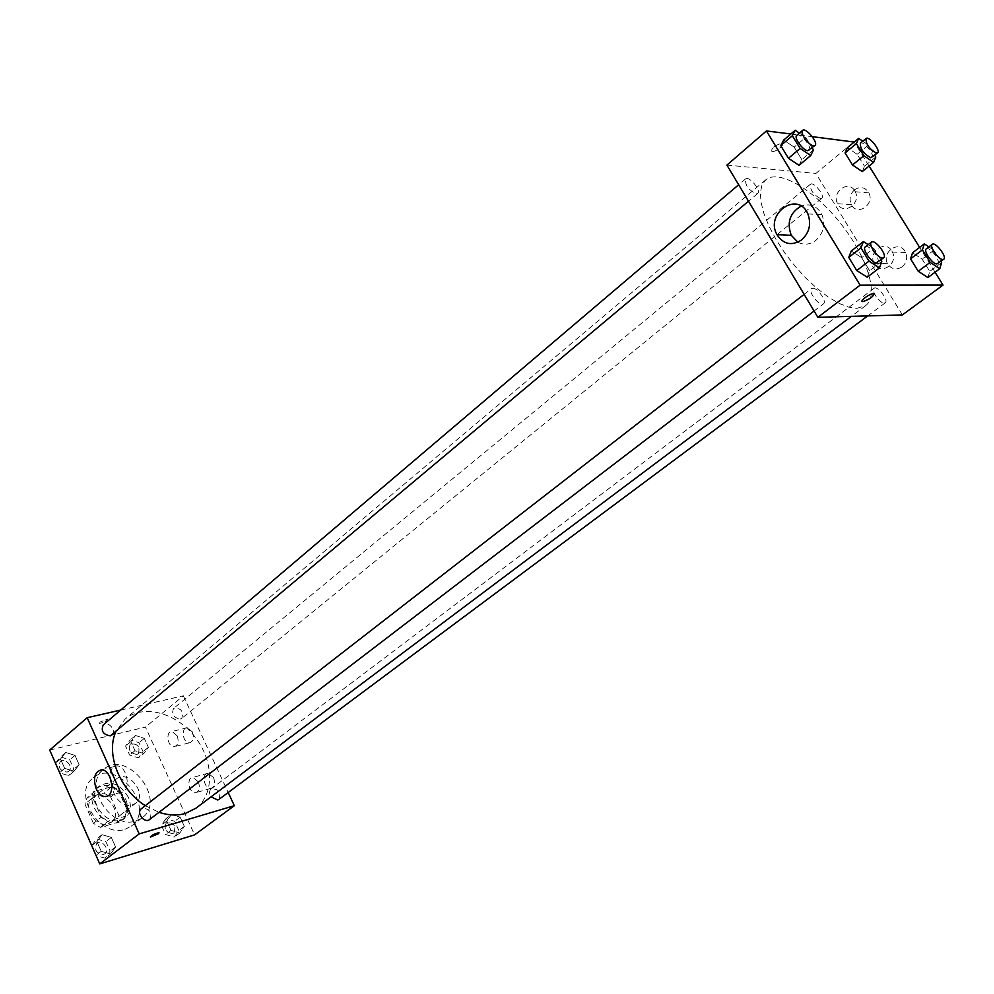 <?xml version="1.0" encoding="UTF-8"?>
<svg xmlns="http://www.w3.org/2000/svg" width="994" height="994" viewBox="0 0 994 994"><rect width="100%" height="100%" fill="white"/><g stroke="black" fill="none" stroke-linecap="round" stroke-linejoin="round"><path stroke-width="0.75" stroke-dasharray="4.97 3.73" d="M132.314 804.929L135.606 803.276C148.205 794.293 127.891 768.747 116.31 778.998C105.65 786.515 119.665 809.302 132.314 804.929M108.209 823.802L111.502 822.125C124.113 813.129 104.109 787.969 92.504 798.232C81.831 805.774 95.586 828.238 108.209 823.802M93.448 823.38L84.912 804.034L87.186 797.548L103.873 793.05L110.669 797.014L119.156 816.074L117.006 822.572L100.357 827.343L93.448 823.38L101.363 817.105L92.765 797.685L84.912 804.034M110.669 797.014L118.547 790.715L127.108 809.861L119.156 816.074M117.006 822.572L124.971 816.36L108.309 821.106L100.357 827.343M124.971 816.36L127.108 809.861M118.547 790.715L111.726 786.726L103.873 793.05M92.765 797.685L95.026 791.187L111.726 786.726M101.363 817.105L108.309 821.106M125.753 799.462C129.17 808.11 128.102 814.956 122.548 819.988C107.203 833.295 80.651 799.909 97.077 787.956C108.097 782.253 117.652 786.092 125.753 799.462M128.4 797.362C120.286 783.968 110.719 780.116 99.711 785.819C85.509 795.883 104.059 826.026 120.883 820.1L125.219 817.9C130.773 812.868 131.829 806.022 128.4 797.362M95.026 791.187L87.186 797.548M124.995 829.331L131.332 826.138C156.779 808.147 116.335 757.266 93.076 778.004C71.829 793.137 99.835 838.389 124.995 829.331M135.83 820.982L142.167 817.801C167.601 799.822 126.884 748.606 103.637 769.331C82.403 784.44 110.645 829.99 135.83 820.982M49.7 750.06L145.459 727.099L194.6 834.873M171.415 814.508L180.15 817.18L184.35 826.387L179.815 833.022L171.018 830.388L166.806 821.094L171.415 814.508L180.15 817.18L184.35 826.387L179.815 833.022L171.018 830.388L166.806 821.094L171.415 814.508L165.948 818.646L174.683 821.292L178.858 830.487L174.31 837.097L165.526 834.488L161.339 825.231L165.948 818.646M143.745 753.551L134.96 750.719L130.848 741.661L135.557 735.498L144.292 738.356L148.392 747.351L143.745 753.551L134.96 750.719L130.848 741.661L135.557 735.498L144.292 738.356L148.392 747.351L143.745 753.551L138.427 757.863L129.655 755.055L125.567 746.009L130.276 739.847L139.011 742.692L143.074 751.65L138.427 757.863M74.003 771.257L64.66 768.374L60.51 758.944L65.703 752.47L74.985 755.378L79.122 764.746L74.003 771.257L64.66 768.374L60.51 758.944L65.703 752.47L74.985 755.378L79.122 764.746L74.003 771.257L68.735 775.668L59.739 772.91M110.558 853.983L101.214 851.311L96.952 841.645L102.047 834.711L111.328 837.408L115.577 847L110.558 853.983L101.214 851.311L96.952 841.645L102.047 834.711L111.328 837.408L115.577 847L110.558 853.983L105.091 858.145L96.095 855.598M100.034 722.029L99.574 723.321C104.097 722.626 106.805 721.222 107.675 719.084L100.034 722.029L107.675 719.097C106.805 721.222 104.109 722.626 99.574 723.321L100.034 722.042M120.659 710.076L183.343 695.812L145.459 727.099M111.987 785.422C114.385 789.969 117.304 792.28 120.771 792.367C131.755 792.628 127.58 765.119 116.733 765.902C112.272 766.473 109.986 770.151 109.874 776.935M159.065 832.835L150.429 836.873M192.438 731.944L187.294 727.732C180.635 727.384 182.772 743.313 189.32 742.841C193.333 741.636 194.377 738.008 192.438 731.944M213.561 777.606L208.069 773.245C201.347 773.233 204.043 789.236 210.629 788.441C214.53 787.124 215.512 783.508 213.561 777.606M183.343 695.812L228.21 792.504M177.143 735.759C179.094 741.859 178.05 745.525 174.037 746.73C167.489 747.19 165.327 731.124 171.987 731.485L177.143 735.759M198.34 781.818C200.291 787.782 199.322 791.423 195.42 792.74C188.835 793.535 186.114 777.383 192.836 777.42L198.34 781.818M149.609 819.516C152.517 813.092 150.243 809.265 142.776 808.023L141.372 808.731M180.361 719.06L181.815 718.351C183.778 711.195 181.057 707.865 173.615 708.399C171.266 714.214 173.515 717.767 180.361 719.06M218.916 799.424C221.302 792.193 218.717 788.689 211.138 788.925C209.088 790.926 209.051 793.572 211.026 796.865M111.987 735.038C117.205 731.075 108.048 720.377 103.264 724.862M195.917 808.209C214.866 794.131 213.772 760.273 194.65 736.529C175.814 712.536 143.074 703.839 125.095 719.134L115.813 731.82M145.31 805.674L158.99 812.334M856.99 308.326L865.687 305.618C879.504 295.33 866.93 256.315 840.365 223.116C813.999 189.755 778.824 168.707 765.703 179.864L761.976 185.07L760.373 192.612L761.019 202.217L763.914 213.524L768.958 226.085L775.991 239.38L784.713 252.824L794.753 265.858L805.674 277.91L817.006 288.446L828.263 297.057L838.961 303.369L848.665 307.158L856.99 308.326M812.769 288.21C817.714 287.788 827.194 301.604 823.479 303.841C819.814 307.258 807.352 291.242 811.589 288.571L812.769 288.21M820.572 198.589L821.765 198.278C825.393 195.868 813.514 181.194 810.433 184.275C810.023 190.04 813.403 194.812 820.572 198.589M884.3 303.12L885.244 302.835C889.108 300.486 877.404 285.241 874.086 288.285C870.669 290.236 879.864 303.605 884.3 303.12M756.248 193.905L757.664 193.532C761.64 190.773 748.954 175.416 745.562 178.883C744.978 184.996 748.544 190.016 756.248 193.905M902.378 314.924L815.863 173.428L854.082 141.869M726.912 165.091L815.863 173.428M854.542 189.804C850.056 194.103 848.975 199.048 851.324 204.652C856.965 216.568 875.031 204.565 868.855 192.861L868.334 191.917C864.507 186.984 859.922 186.276 854.542 189.804M902.055 266.901C906.553 262.901 907.77 258.092 905.696 252.476L905.099 251.37C898.601 239.927 881.131 252.389 887.605 263.708C891.345 269.337 896.166 270.405 902.055 266.901M935.056 272.232L919.636 247.407M869.091 166.035L854.206 142.067M861.649 257.682L851.262 251.01L861.649 257.682L869.601 270.703L861.649 257.682L873.776 248.326L880.883 259.906M867.215 277.202L869.601 270.703L867.215 277.202M794.169 147.137L783.657 140.079L794.169 147.137L801.823 159.674L794.169 147.137L805.712 137.371L812.148 147.845M799.039 165.315L801.823 159.674L799.039 165.315M857.114 154.306L847.435 147.659L857.114 154.306L864.494 166.209L857.114 154.306L868.358 145.087L874.695 155.25M862.245 171.589L864.494 166.209L862.245 171.589M790.814 133.979L812.26 136.65M927.887 277.562L929.763 271.412L922.121 259.086L912.542 252.774L922.121 259.086L929.763 271.412L927.887 277.562M854.753 190.811L855.275 191.755C861.5 203.608 843.322 215.76 837.644 203.708C831.108 192.488 848.292 179.38 854.753 190.811M891.817 250.973L892.426 252.091C898.588 264.23 879.889 275.76 874.211 263.46C867.687 252.004 885.269 239.38 891.817 250.973M771.965 151.622L772.065 151.622C776.289 152.132 786.378 143.335 781.669 143.235C774.115 145.671 770.884 148.466 771.965 151.622C770.884 148.466 774.115 145.671 781.669 143.235C786.378 143.335 776.289 152.144 772.077 151.635L771.965 151.622M797.896 242.213C803.972 245.319 809.948 244.698 815.85 240.374C823.504 233.23 825.554 224.681 821.988 214.741C817.167 205.932 810.209 203.049 801.114 206.069M874.161 293.963L873.241 293.677C867.302 295.541 863.575 298.076 862.059 301.294M868.16 244.673L873.776 248.326M877.491 262.503C881.541 259.981 868.781 243.605 865.302 246.885M881.79 261.385L869.601 270.703M799.412 133.097L805.712 137.371M809.116 150.38C812.906 147.795 799.934 132.065 796.741 135.37M813.44 149.957L801.823 159.674M928.881 246.897L933.888 250.227L940.846 261.397M937.74 263.708C941.417 261.509 929.44 245.928 926.309 248.835M933.888 250.227L922.121 259.086M941.604 262.602L929.763 271.412M862.755 141.198L868.358 145.087M871.912 157.524C875.366 155.263 863.239 140.253 860.332 143.198M875.801 157.027L864.494 166.209M91.709 845.608L96.617 838.936L105.886 841.607L110.123 851.175L105.091 858.145M103.475 854.467L104.83 853.784C110.371 849.932 101.96 838.924 96.828 843.31C93.883 849.671 96.095 853.399 103.475 854.467M102.047 834.711L96.617 838.936M111.328 837.408L105.886 841.607M115.577 847L110.123 851.175M101.214 851.311L95.983 855.337M96.952 841.645L91.734 845.683M103.451 854.492L104.805 853.796C110.346 849.945 101.947 838.948 96.803 843.322C93.858 849.696 96.07 853.411 103.451 854.492M55.465 763.168L60.472 756.931L69.742 759.814L73.867 769.145L68.735 775.668M67.157 772.077L68.81 771.245C74.053 767.256 65.144 756.869 60.336 761.354C57.739 767.405 60.013 770.984 67.157 772.077L68.797 771.257C74.028 767.269 65.119 756.881 60.311 761.379C57.714 767.43 59.988 770.996 67.132 772.102M65.703 752.47L60.472 756.931M74.985 755.378L69.742 759.814M79.122 764.746L73.867 769.145M64.66 768.374L59.615 772.624M60.51 758.944L55.49 763.218M172.707 833.581L173.875 832.984C176.36 825.828 173.851 822.423 166.321 822.771C163.6 828.822 165.725 832.425 172.707 833.581L173.863 833.009C176.336 825.84 173.826 822.436 166.309 822.784C163.575 828.847 165.7 832.438 172.683 833.593M180.15 817.18L174.683 821.292M184.35 826.387L178.858 830.487M179.815 833.022L174.31 837.097M171.018 830.388L165.526 834.488M166.806 821.094L161.339 825.231M136.874 754.421L138.315 753.701C140.39 746.606 137.731 743.375 130.338 744.009C127.915 749.787 130.09 753.253 136.874 754.421L138.303 753.713C140.365 746.618 137.706 743.388 130.326 744.034C127.891 749.799 130.077 753.266 136.849 754.434M135.557 735.498L130.276 739.847M144.292 738.356L139.011 742.692M148.392 747.351L143.074 751.65M134.96 750.719L129.655 755.055M130.848 741.661L125.567 746.009M111.502 822.125L135.606 803.276M92.504 798.232L116.31 778.998M99.711 785.819L97.077 787.956M125.219 817.9L122.548 819.988M103.637 769.331L93.076 778.004M142.167 817.801L131.332 826.138M107.65 795.933L120.771 792.367M101.239 769.878L116.733 765.902M187.294 727.732L171.987 731.485M189.32 742.841L174.037 746.73M208.069 773.245L192.836 777.42M210.629 788.441L195.42 792.74M765.703 179.864L125.095 719.134M865.687 305.618L851.336 316.378M814.086 311.035L823.479 303.841M804.121 294.361L811.589 288.571M810.433 184.275L173.615 708.399M821.765 198.278L181.815 718.351M874.086 288.285L211.138 788.925M885.244 302.835L867.7 315.906M745.562 178.883L738.654 184.747M757.664 193.532L748.494 201.223M868.855 192.861L855.275 191.755M851.324 204.652L837.644 203.708M905.696 252.476L892.426 252.091M887.605 263.708L874.211 263.46M807.874 213.909L821.988 214.741"/><path stroke-width="1.49" d="M228.21 792.504L234.323 805.687L194.6 834.873L99.748 863.91L49.7 750.06L87.174 717.693L120.659 710.076M96.219 788.863C92.877 778.24 94.554 771.916 101.239 769.878C112.073 769.12 116.298 796.853 105.302 796.567C101.636 796.43 98.617 793.871 96.219 788.863M234.323 805.687L139.185 833.891L99.748 863.91M139.185 833.891L87.174 717.693M109.874 776.935L111.987 785.422M150.429 836.873L158.282 833.792L150.616 836.998C151.672 835.196 154.43 833.78 158.878 832.711L158.294 833.792L159.065 832.835M804.121 294.361L141.372 808.731C135.88 812.558 144.503 823.84 149.609 819.516L814.086 311.035M211.026 796.865L217.748 799.996L218.916 799.424L867.7 315.906M738.654 184.747L103.264 724.862C100.742 730.963 103.09 734.641 110.309 735.871L748.494 201.223M158.99 812.334C168.408 815.415 177.18 815.801 185.306 813.49L195.917 808.209L851.336 316.378M115.813 731.82C105.588 753.837 119.715 789.87 145.31 805.674M935.056 272.232L943.02 285.067L902.378 314.924L817.838 317.322L726.912 165.091L766.436 130.947L790.814 133.979M919.636 247.407L869.091 166.035M854.206 142.067L812.26 136.65M851.262 251.01L848.752 257.384L856.753 270.554L867.215 277.202L856.753 270.554L848.752 257.384L851.262 251.01L863.388 241.567L868.16 244.673M783.657 140.079L780.75 145.596L788.466 158.282L799.039 165.315L788.466 158.282L780.75 145.596L783.657 140.079L795.212 130.239L799.412 133.097M847.435 147.659L845.074 152.939L852.504 164.954L862.245 171.589L852.504 164.954L845.074 152.939L847.435 147.659L858.679 138.377L862.755 141.198M943.02 285.067L860.108 285.154L766.436 130.947M927.887 277.562L918.257 271.275L927.887 277.562L939.79 268.715L930.173 262.366L922.407 249.867L924.321 243.853L928.881 246.897M910.554 258.825L918.257 271.275L910.554 258.825L912.542 252.774L910.554 258.825L922.407 249.867M801.711 239.852C791.758 246.177 783.508 244.462 776.985 234.696C764.672 213.362 798.02 190.363 807.874 213.909C811.464 223.973 809.414 232.621 801.711 239.852M860.108 285.154L817.838 317.322M873.378 293.677C873.962 296.2 870.495 298.834 862.978 301.58C858.468 302.002 869.203 293.727 873.254 293.677L873.378 293.677M801.114 206.069C789.857 212.853 786.577 222.594 791.274 235.28L797.896 242.213M862.059 301.294L862.978 301.567C868.893 299.728 872.62 297.194 874.161 293.963M880.883 259.906L881.79 261.385L879.479 267.858L869.017 261.124L860.941 247.916L863.388 241.567M871.427 242.126L865.302 246.885C861.748 248.972 871.614 263.161 876.397 262.826L883.654 257.794C887.692 255.284 874.882 238.871 871.427 242.126C867.899 244.189 877.801 258.415 882.56 258.105L883.654 257.794M879.479 267.858L867.215 277.202M869.017 261.124L856.753 270.554M860.941 247.916L848.752 257.384M812.148 147.845L813.44 149.957L810.706 155.549L800.133 148.441L792.355 135.718L795.212 130.239M802.58 130.413L796.741 135.37C793.523 137.433 802.928 150.554 807.737 150.703L814.981 145.472C818.745 142.9 805.749 127.12 802.58 130.413C799.375 132.45 808.818 145.596 813.614 145.783L814.981 145.472M810.706 155.549L799.039 165.315M800.133 148.441L788.466 158.282M792.355 135.718L780.75 145.596M940.846 261.397L941.604 262.602L939.79 268.715M932.26 244.35L926.309 248.835C923.053 250.662 932.521 264.28 936.833 263.957L943.728 259.248C947.381 257.073 935.366 241.455 932.26 244.35C929.017 246.152 938.522 259.807 942.821 259.496L943.728 259.248M924.321 243.853L912.542 252.774M930.173 262.366L918.257 271.275M874.695 155.25L875.801 157.027L873.614 162.37L863.873 155.673L856.381 143.608L858.679 138.377M866.022 138.526L860.332 143.198C860.145 148.901 863.624 153.759 870.756 157.785L877.615 152.877C881.044 150.641 868.893 135.594 866.022 138.526C865.861 144.217 869.34 149.088 876.472 153.138L877.615 152.877M873.614 162.37L862.245 171.589M863.873 155.673L852.504 164.954M856.381 143.608L845.074 152.939M96.095 855.598L91.709 845.608M59.739 772.91L55.465 763.168M105.302 796.567L107.65 795.933M776.985 234.696L791.274 235.28"/></g></svg>
